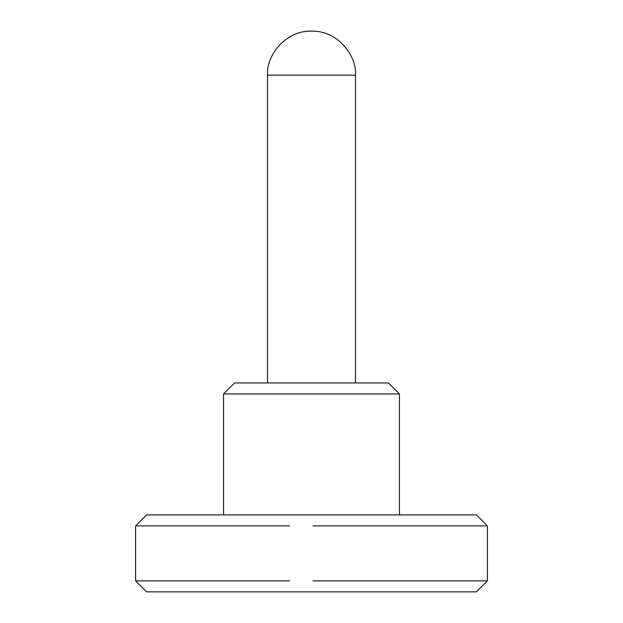 <?xml version="1.0" encoding="UTF-8"?>
<svg xmlns="http://www.w3.org/2000/svg" width="623" height="623" viewBox="0 0 623 623"><rect width="100%" height="100%" fill="white"/><g stroke="black" fill="none" stroke-linecap="round" stroke-linejoin="round"><path stroke-width="0.93" d="M313.034 580.854L487.404 580.854L476.408 591.85L146.592 591.85L135.596 580.854L289.664 580.854M487.404 580.854L487.404 525.882L313.034 525.882M289.664 525.882L135.596 525.882L146.592 514.894L476.408 514.894L487.404 525.882M295.395 393.954L223.548 393.954L234.544 382.958L388.456 382.958L399.452 393.954L295.395 393.954M306.134 393.954L312.271 393.954M355.476 382.958L355.476 75.126L267.524 75.126L267.524 382.958M223.548 393.954L223.548 514.894M399.452 393.954L399.452 514.894M135.596 580.854L135.596 525.882M355.476 75.126C356.878 55.128 337.035 30.293 311.5 31.15C285.965 30.293 266.122 55.128 267.524 75.126"/></g></svg>
